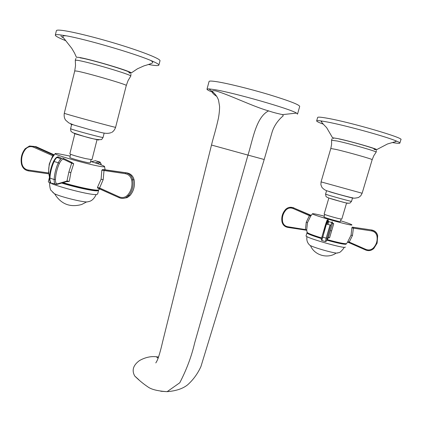 <?xml version="1.0" encoding="UTF-8"?>
<svg xmlns="http://www.w3.org/2000/svg" width="422" height="422" viewBox="0 0 422 422"><rect width="100%" height="100%" fill="white"/><g stroke="black" fill="none" stroke-linecap="round" stroke-linejoin="round"><path stroke-width="0.63" d="M61.016 35.817C60.863 36.208 61.591 36.841 63.21 37.716M158.888 65.025L159.975 60.852C161.098 59.207 144.509 52.397 120.159 44.869C95.857 37.342 69.219 30.859 60.246 30.194C57.893 30.009 56.611 30.152 56.406 30.616L56.379 30.732M65.668 40.649C58.6 37.853 55.15 35.991 55.329 35.063C55.53 34.63 56.801 34.52 59.143 34.731L66.555 35.859C86.621 39.457 133.109 53.051 150.195 60.23C156.34 62.757 159.226 64.402 158.851 65.167C158.493 65.711 156.43 65.716 152.674 65.194L148.307 64.476M66.555 35.859C64.397 35.622 63.142 35.812 62.794 36.434L62.809 36.936L71.756 48.335L74.557 53.119L76.398 57.213L78.492 57.345C88.404 58.584 131.638 71.424 131.253 72.959L129.791 73.164M158.651 357.07L156.251 356.743C150.686 356.142 145.094 357.423 139.482 360.578C133.188 365.183 131.601 370.326 134.724 376.013L138.859 379.768M156.251 356.743L158.208 358.252M155.818 362.925L157.121 360.636C158.793 356.822 160.597 350.661 162.533 342.152L211.496 145.041L247.978 155.096L194.653 343.002C191.498 356.49 186.535 369.746 179.767 382.77L167.128 391.663L160.798 391.252M134.724 376.013C138.917 380.18 143.264 383.777 147.758 386.8C151.213 389.432 157.67 391.052 167.128 391.663C175.948 390.978 182.773 388.704 187.605 384.843C193.244 379.795 197.686 373.697 200.93 366.554L264.198 159.505L247.978 155.096C252.778 139.893 256.038 117.058 268.608 110.891C272.412 112.226 277.075 113.465 282.592 114.615L296.508 113.091L297.51 114.13M268.608 110.891C253.337 106.671 229.536 94.897 215.848 90.92C213.521 90.514 212.298 90.672 212.171 91.405L212.171 91.405C212.06 92.734 213.601 94.396 216.797 96.395M213.701 92.661C209.027 90.872 206.796 89.696 207.012 89.132L208.869 88.884L214.307 89.585C233.593 92.613 290.821 109.024 296.508 113.091M297.547 114.009L299.694 106.465C299.467 104.751 289.154 100.774 268.761 94.533C249.566 88.784 227.131 83.282 216.449 81.646C211.87 80.95 209.412 80.876 209.08 81.425L209.048 81.546M321.105 121.33L321.3 121.731M399.882 143.011L400.9 139.64C404.951 138.184 351.241 122.454 327.852 118.334C321.48 117.168 318.082 116.857 317.661 117.406L317.629 117.511M323.426 124.205C318.7 122.485 316.447 121.372 316.664 120.856C316.938 120.486 318.853 120.576 322.408 121.125L326.818 121.905C344.399 125.149 384.031 135.974 395.541 140.69C398.679 141.934 400.114 142.747 399.845 143.121C399.434 143.527 397.039 143.353 392.645 142.604M333.533 138.469L332.541 137.757L338.075 138.638C350.149 141.154 377.073 148.85 376.651 149.646L375 149.646M325.584 194.099L326.57 190.733L327.113 190.807M352.159 197.781L352.539 197.944L351.526 201.336C352.317 201.837 336.033 197.454 328.801 195.217L325.578 194.115L326 196.351C326.19 196.858 327.388 197.496 329.587 198.266C341.198 201.558 346.826 203.763 350.028 203.045L351.526 201.336M324.122 214.107L324.117 214.128C323.816 214.402 333.628 217.388 338.877 218.612L341.804 219.102L346.589 202.977M71.661 124.443L72.489 124.537M69.841 153.824L69.836 153.845C71.402 154.795 76.593 156.367 85.392 158.561L91.975 159.685L97.065 139.571M90.614 161.494C98.468 163.82 103.084 165.456 104.466 166.395C104.92 166.764 104.487 166.896 103.174 166.79C95.045 166.421 50.482 154.009 55.419 153.502L57.265 153.539L70.184 156.098M97.846 188.112L97.435 187.447L99.576 187.996L99.55 188.798L119.099 197.654M125.228 173.669L125.608 172.809L104.403 169.808L104.007 170.657L103.174 179.698L99.576 187.996L119.215 196.889C122.449 198.145 125.292 197.517 127.745 195.001C131.342 190.665 132.65 185.648 131.664 179.951C130.773 176.438 128.631 174.344 125.228 173.669L101.834 170.198L101.09 179.218L97.435 187.447M101.834 170.198L102.562 169.56L104.45 169.697M57.677 183.786L57.313 184.335L66.855 181.518L68.849 172.113L71.661 163.187L63.738 159.379C62.372 158.936 60.921 160.286 59.381 163.425C57.039 168.705 55.72 174.022 55.424 179.387C55.387 182.594 56.137 184.061 57.677 183.786L67.214 180.985L69.292 181.349L70.88 172.545L73.708 163.704L71.661 163.187L71.102 162.09L63.421 158.371M69.292 181.349L67.531 181.56M71.307 162.185L73.708 163.704M68.026 181.629L66.465 181.634M97.825 188.112L119.173 197.686C121.42 198.656 123.667 198.646 125.904 197.654L128.636 195.592L129.955 195.56L127.238 197.612L123.393 198.351M104.403 169.808L102.562 169.56M104.424 169.697L126.948 172.899C130.704 173.642 133.072 175.958 134.059 179.835C135.087 185.791 133.721 191.034 129.955 195.56L127.238 197.612L125.904 197.654C123.635 198.641 121.367 198.641 119.094 197.649L119.215 196.889M53.889 155.285L34.314 146.466L29.498 146.001L25.304 148.649M53.336 156.029L33.654 147.22C30.548 146.028 27.841 146.682 25.531 149.188C22.166 153.476 20.979 158.387 21.97 163.921C22.841 167.328 24.887 169.364 28.11 170.019L48.483 172.962L49.242 164.047L52.708 155.802L53.362 155.038M48.736 173.031L48.831 173.853M48.388 181.428L48.372 181.497C46.631 183.723 88.34 195.138 96.089 194.558L97.624 194.104L98.537 190.528M52.671 192.216L54.348 193.677C59.971 196.62 81.288 202.006 87.037 201.959L88.915 201.526M70.632 154.304L69.846 157.443C69.282 158.007 86.262 162.67 89.612 162.876L90.282 162.818L91.068 159.711M340.575 220.743C347.032 222.742 350.782 224.082 351.827 224.768L351.922 224.942C352.043 226.371 309.178 214.118 312.565 213.706L312.575 213.701C313.572 213.574 317.471 214.387 324.265 216.127M347.623 242.107L348.957 242.655L347.623 242.107L347.77 241.685L349.221 242.064L348.957 242.655L365.663 250.014C368.717 251.174 371.444 250.652 373.834 248.452L377.12 243.151L377.674 235.645C376.899 232.527 374.905 230.649 371.692 230.001L352.254 227.147M353.488 227.5L352.47 235.46L349.221 242.064L365.943 249.423C368.696 250.468 371.154 249.998 373.306 248.009C376.477 244.586 377.69 240.582 376.946 236.014C376.245 233.192 374.446 231.493 371.539 230.908L351.879 227.922L351.072 235.138L347.77 241.685M351.879 227.922L352.069 227.316M312.153 214.139L310.682 216.133L309.4 215.653L309.743 214.993L293.427 207.846C290.774 206.817 288.332 207.191 286.1 208.964L285.567 209.476C282.408 213.057 281.221 217.182 282.012 221.872L282.012 221.867C282.777 224.921 284.697 226.767 287.783 227.4L306.688 230.259L305.354 230.022L306.24 222.225L309.4 215.653L293.074 208.5L293.427 207.846L311.125 215.336M293.074 208.5C290.405 207.503 288.047 207.988 285.995 209.966C282.993 213.368 281.864 217.298 282.608 221.766C283.299 224.52 285.029 226.181 287.815 226.751L306.704 229.79L307.464 222.652L310.682 216.133M306.704 229.79L306.694 230.243M326.449 241.015L328.316 237.539L332.489 223.412L332.135 221.75L330.727 225.448L326.449 241.015L328.316 237.539L329.587 237.744L333.733 223.734L332.489 223.412L332.346 222.747M329.587 237.744L328.511 237.95M327.393 221.212L327.609 222.014L328.516 221.524L331.718 222.558M332.341 222.721L333.733 223.734M327.609 222.009L327.161 221.861M327.609 222.014L326.976 224.061L328.036 221.55L327.72 220.368M327.978 224.351L328.727 221.703M352.249 227.12L371.692 230.001M310.972 215.563L309.743 214.993M306.077 235.782L306.061 235.845C304.763 237.528 345.344 249.202 345.296 247.118L345.312 247.06M309.094 244.512L309.959 245.356C313.783 247.587 332.995 253.1 336.988 253.11L337.953 252.899M324.012 216.987L324.006 217.003C323.616 217.441 340.243 222.151 340.311 221.624L341.071 219.076M362.134 193.25L360.747 195.803L358.515 197.501C351.985 198.936 353.641 197.601 351.246 197.591C344.653 196.003 336.186 193.714 328.142 191.161C325.779 190.665 323.7 189.394 321.917 187.347L320.899 184.762L321.063 181.887L362.134 193.25L372.162 159.695C373.792 159.505 347.733 152.099 336.049 149.441L330.801 148.502M331.597 140.257L337.204 141.011C349.574 143.638 377.173 151.53 376.16 152.136L376.118 152.189M373.992 149.319C382.738 150.707 353.135 141.887 339.114 138.965M330.062 198.472C336.192 200.397 349.817 204.026 347.87 203.214M329.287 191.662C338.333 194.405 357.909 199.617 352.481 197.849M64.286 113.291L66.249 113.961C75.554 116.841 117.727 128.235 115.596 127.307L126.273 85.524C128.773 85.091 86.521 72.726 76.841 71.091L74.736 70.938M75.322 60.473L75.285 60.204L77.484 60.33C87.676 61.707 132.186 74.91 130.783 76.087L130.688 76.218M128.805 72.732C137.999 73.65 91.337 59.317 80.111 57.851M74.214 133.479C79.336 135.33 101.67 141.112 98.637 139.814M70.601 128.694L71.877 129.237C77.812 131.321 104.213 138.274 103.042 137.456L104.118 133.231M72.13 124.406C70.358 124.031 70.363 124.137 72.146 124.733M99.655 188.84L98.669 189.969L97.361 190.132C92.93 190.259 75.807 186.545 63.068 182.636M49.453 177.266L49.39 176.85M70.88 172.545L68.849 172.113M63.738 159.379L63.168 158.25C61.649 157.754 60.029 159.252 58.315 162.744C55.846 168.294 54.459 173.89 54.153 179.54C54.085 181.819 54.449 183.343 55.25 184.119L56.374 184.483M52.275 183.232L56.859 184.451M53.467 161.705L54.085 161.51C55.804 158.028 57.434 156.536 58.98 157.037L61.702 158.35M49.427 177.82L49.427 177.878C49.59 181.001 50.139 182.668 51.067 182.874C50.255 182.098 49.88 180.574 49.938 178.295C50.229 172.651 51.605 167.054 54.085 161.51L58.315 162.744L59.381 163.425M55.424 179.387L54.153 179.54L49.427 177.878C49.696 172.366 51.036 166.922 53.446 161.552C55.324 157.949 57.091 156.435 58.737 157.005L58.98 157.037M56.675 157.701L57.872 157.675L60.747 159.052M57.872 157.675L58.737 157.005L61.623 158.392M96.87 190.28C92.444 190.412 75.169 186.64 62.651 182.758M101.233 164.923C101.048 163.346 100.531 162.644 99.682 162.818L99.091 161.811L95.108 162.855M101.327 164.955L100.04 162.032L95.346 160.735L99.196 161.79M91.426 161.737L95.346 160.735L91.294 161.695M99.682 162.818L97.118 163.499M130.008 195.502L129.992 195.555C133.758 191.024 135.124 185.791 134.096 179.851L132.756 179.783C131.764 175.884 129.385 173.558 125.608 172.809L126.964 172.899M127.745 195.001L128.636 195.592C132.413 191.039 133.79 185.77 132.756 179.783L131.664 179.951M134.064 179.867L132.851 176.76L130.598 174.376M101.09 179.218L103.174 179.698M36.176 146.724L54.238 154.853M31.302 146.223L36.097 146.687L34.314 146.466L33.654 147.22M28.11 170.019L28.374 170.894L48.699 173.832M25.531 149.188L25.22 148.66M21.97 163.921L21.559 164.121M98.49 190.058L98.558 190.454L97.028 190.871C92.481 191.024 74.362 187.046 61.67 183.048M49.421 178.1L49.295 177.752M346.494 243.547L346.383 243.658C344.442 243.937 338.059 242.581 327.229 239.59M321.654 237.95C313.251 235.339 308.398 233.508 307.095 232.459L307.031 232.169M331.571 230.845L330.315 230.581M321.939 240.551L321.844 240.519C321.142 239.311 321.005 241.094 321.997 236.6L325.71 223.987L330.062 224.947L326.164 238.172L325.399 241.558L326.385 241.168M325.483 241.584L321.844 240.519L326.47 223.918L328.073 219.825L328.516 221.524M330.727 225.448L330.062 224.947M327.018 238.019L326.164 238.172L322.582 237.132L321.997 236.6L327.145 220.321M345.644 243.837C343.06 243.837 336.888 242.481 327.129 239.775C337.795 242.798 344.215 244.095 346.383 243.658L347.733 242.149M306.699 229.837L307.095 232.459C308.487 233.746 313.324 235.64 321.606 238.145C311.869 235.096 307.121 233.202 307.358 232.469M365.943 249.423L365.663 250.014C368.717 251.169 371.444 250.652 373.834 248.452L377.12 243.151M373.306 248.009L373.834 248.452M371.539 230.908L371.661 230.175C374.884 230.823 376.883 232.712 377.664 235.845L376.946 236.014M351.072 235.138L352.47 235.46M287.815 226.751L287.778 227.395L305.354 230.022M293.796 207.777L289.508 207.36M285.995 209.966L285.567 209.476L286.1 208.964M285.562 209.486C282.413 213.057 281.226 217.182 282.012 221.867C282.772 224.921 284.697 226.762 287.778 227.395M282.608 221.766L282.012 221.872M307.464 222.652L306.24 222.225M346.124 243.768L346.177 244.169C344.742 244.654 338.323 243.325 326.913 240.176M321.506 238.583C312.312 235.713 307.448 233.825 306.915 232.912L306.926 232.865M55.329 35.063L56.406 30.616M150.195 60.23C151.973 61.132 152.796 61.918 152.669 62.588C152.632 63.11 149.736 64.202 143.971 65.874L137.44 68.802L131.253 72.959M264.198 159.505L272.005 132.466C274.886 122.681 282.06 116.778 283.241 115.807L282.608 114.615M208.869 88.884L212.171 91.405C215.294 93.932 217.42 96.886 218.549 100.267L219.567 106.286C219.619 109.646 219.24 113.618 218.427 118.207C215.442 131.659 213.569 136.438 211.491 145.041M209.08 81.425L207.012 89.132M316.664 120.856L317.661 117.406M322.408 121.125L321.316 121.483C321.358 122.037 323.136 124.094 326.644 127.655L332.541 137.757M395.541 140.69L396.063 141.481L387.496 143.981L376.651 149.646M372.162 159.695L373.792 155.739L376.16 152.136L376.387 150.548M321.063 181.887L330.806 148.475L331.602 144.319L331.581 140.099L332.156 138.616M328.849 198.013L324.117 214.128M126.273 85.524L128.072 80.581L130.783 76.087L130.957 74.161M115.596 127.307C113.998 131.854 111.208 132.598 111.244 132.608C105.785 134.565 101.159 132.297 89.907 129.67L73.934 125.044L68.791 122.892L65.763 120.265C65.8 120.275 63.606 118.165 64.281 113.302L74.741 70.907L75.527 65.605L75.285 60.204L75.939 58.389M103.042 137.456C102.04 139.149 101.417 139.867 101.18 139.603C94.961 140.067 83.693 136.385 72.848 132.73L71.323 131.574C70.986 131.68 70.743 130.725 70.601 128.71L71.624 124.574M74.884 133.584L69.836 153.845M55.25 153.682C49.358 160.45 47.428 168.262 49.464 177.124M98.669 189.969L97.181 190.264C92.513 190.47 75.311 186.656 62.662 182.758M104.556 166.743L105.131 169.808M95.219 160.708L95.493 160.703M97.667 188.054L99.476 188.761M25.204 148.681C21.686 153.175 20.441 158.313 21.48 164.089C22.435 167.845 24.708 170.108 28.306 170.868L48.825 173.838M48.372 181.497L49.443 177.483M54.348 193.677L51.442 190.733C50.392 190.343 49.749 187.621 49.511 182.557M87.037 201.959L88.736 201.584C91.738 200.999 94.206 198.656 96.142 194.558M54.612 193.803C61.026 204.121 70.052 207.687 81.694 204.491L86.568 201.943M325.71 223.987C327.567 218.554 327.092 220.432 327.583 219.851M348.957 242.655L365.668 250.014M306.061 235.845L307.079 232.643M309.959 245.356C307.39 243.114 306.393 240.192 306.952 236.594M336.988 253.11C339.072 251.966 338.718 254.376 343.582 248.5L344.125 247.276M310.476 245.615C314.337 255.268 327.704 259.155 336.234 253.047M324.006 217.003L324.75 214.466"/></g></svg>

